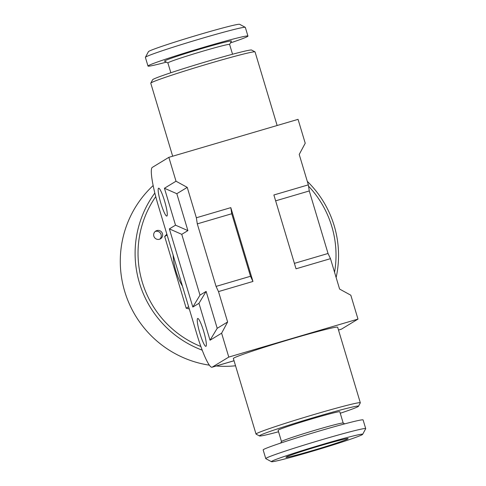<?xml version="1.0" encoding="UTF-8"?>
<svg xmlns="http://www.w3.org/2000/svg" width="486" height="486" viewBox="0 0 486 486"><rect width="100%" height="100%" fill="white"/><g stroke="black" fill="none" stroke-linecap="round" stroke-linejoin="round"><path stroke-width="0.73" d="M200.87 346.518A99.812 98.694 -121.3 0 1 142.27 282.111A99.812 98.694 -121.3 0 1 155.751 196.63M308.537 186.162A99.812 98.694 -121.3 0 1 331.78 226.397A99.812 98.694 -121.3 0 1 334.562 272.263M202.219 350.175A102.558 101.41 -121.3 0 1 139.458 282.998A102.558 101.41 -121.3 0 1 154.84 193.033M307.28 181.339A102.558 101.41 -121.3 0 1 334.192 225.753A102.558 101.41 -121.3 0 1 336.136 277.506M209.363 365.174A104.344 103.178 -121.3 0 1 124.714 291.43A104.344 103.178 -121.3 0 1 153.157 185.549M230.425 42.92A52.172 1.98 163.3 0 0 247.495 36.511A52.172 1.98 163.3 0 0 247.939 36.079L245.333 27.392A52.172 1.98 163.3 0 0 245.272 27.331L239.634 24.3A47.634 1.81 163.3 0 0 195.98 35.581A47.634 1.81 163.3 0 0 148.831 51.34A47.634 1.81 163.3 0 0 148.443 51.656L145.405 57.293A52.172 1.98 163.3 0 0 145.387 57.378L147.993 66.066A52.172 1.98 163.3 0 0 166.376 62.135M245.272 27.331A52.172 1.98 163.3 0 0 197.462 39.688A52.172 1.98 163.3 0 0 145.83 56.947A52.172 1.98 163.3 0 0 145.405 57.293M247.939 36.079A52.172 1.98 163.3 0 0 201.016 48.09A52.172 1.98 163.3 0 0 148.437 65.634A52.172 1.98 163.3 0 0 147.993 66.066M232.545 54.238L229.599 44.42A32.21 1.221 163.3 0 0 200.633 51.838A32.21 1.221 163.3 0 0 168.168 62.664A32.21 1.221 163.3 0 0 167.895 62.931L170.841 72.748M229.605 44.445L231.415 41.091A34.931 1.324 163.3 0 0 200.645 48.892A34.931 1.324 163.3 0 0 164.803 60.823A34.931 1.324 163.3 0 0 164.547 61.151L167.901 62.955M286.242 457.01A32.441 1.233 -16.7 0 1 318.342 446.276A32.441 1.233 -16.7 0 1 348.073 438.597A32.441 1.233 -16.7 0 1 347.83 438.901A32.441 1.233 -16.7 0 1 314.551 449.981A32.441 1.233 -16.7 0 1 285.975 457.223A32.441 1.233 -16.7 0 1 286.242 457.01M362.258 434.66A47.634 1.81 -16.7 0 1 315.116 450.419A47.634 1.81 -16.7 0 1 271.461 461.7A47.634 1.81 -16.7 0 1 271.814 461.25A47.634 1.81 -16.7 0 1 320.687 444.982A47.634 1.81 -16.7 0 1 362.653 434.344A47.634 1.81 -16.7 0 1 362.258 434.66M271.461 461.7L265.818 458.669A52.172 1.98 -16.7 0 1 265.763 458.608A52.172 1.98 -16.7 0 1 266.207 458.177A52.172 1.98 -16.7 0 1 318.786 440.632A52.172 1.98 -16.7 0 1 365.709 428.622A52.172 1.98 -16.7 0 1 365.691 428.707L362.653 434.344M265.763 458.608L263.157 449.921A52.172 1.98 -16.7 0 1 263.6 449.489A52.172 1.98 -16.7 0 1 316.179 431.951A52.172 1.98 -16.7 0 1 363.103 419.934L365.709 428.622M280.665 443.08L281.503 441.531A32.21 1.221 -16.7 0 1 281.765 441.312A32.21 1.221 -16.7 0 1 313.646 430.657A32.21 1.221 -16.7 0 1 343.165 423.027L344.714 423.865M343.195 423.045L339.811 411.776A32.21 1.221 163.3 0 0 310.846 419.193A32.21 1.221 163.3 0 0 278.381 430.025A32.21 1.221 163.3 0 0 278.107 430.292L281.485 441.555M182.469 286.205A68.052 67.287 -121.3 0 1 175.896 271.133A68.052 67.287 -121.3 0 1 173.095 254.956M277.135 125.503L255.059 51.929A54.438 2.066 163.3 0 0 254.998 51.862A54.438 2.066 163.3 0 0 205.11 64.76A54.438 2.066 163.3 0 0 151.231 82.766A54.438 2.066 163.3 0 0 150.788 83.13A54.438 2.066 163.3 0 0 150.769 83.215L172.67 156.213M254.998 51.862L251.614 50.046A51.716 1.962 163.3 0 0 204.217 62.293A51.716 1.962 163.3 0 0 153.035 79.4A51.716 1.962 163.3 0 0 152.61 79.747L150.788 83.13M340.255 413.252A51.716 1.962 163.3 0 0 358.06 406.6A51.716 1.962 163.3 0 0 358.486 406.253L360.308 402.87A54.438 2.066 163.3 0 0 360.32 402.785L337.655 327.23A54.438 2.066 163.3 0 0 288.696 339.763A54.438 2.066 163.3 0 0 233.827 358.067A54.438 2.066 163.3 0 0 233.365 358.516L256.031 434.071A54.438 2.066 163.3 0 0 256.092 434.138L259.481 435.954A51.716 1.962 163.3 0 0 278.551 431.762M360.32 402.785A54.438 2.066 163.3 0 0 311.362 415.317A54.438 2.066 163.3 0 0 256.493 433.621A54.438 2.066 163.3 0 0 256.031 434.071M358.486 406.253A51.716 1.962 163.3 0 0 312.923 417.802A51.716 1.962 163.3 0 0 259.858 435.468A51.716 1.962 163.3 0 0 259.481 435.954M166.886 216.027A14.519 2.096 -106.4 0 0 164.651 201.277A14.519 2.096 -106.4 0 0 158.624 188.204A14.519 2.096 -106.4 0 0 158.551 188.24A14.519 2.096 -106.4 0 0 160.787 202.99A14.519 2.096 -106.4 0 0 166.813 216.063A14.519 2.096 -106.4 0 0 166.886 216.027M205.973 346.299A14.519 2.096 -106.4 0 0 203.737 331.543A14.519 2.096 -106.4 0 0 197.711 318.476A14.519 2.096 -106.4 0 0 197.632 318.506A14.519 2.096 -106.4 0 0 199.874 333.262A14.519 2.096 -106.4 0 0 205.9 346.33A14.519 2.096 -106.4 0 0 205.973 346.299M162.47 233.645A4.538 4.483 -121.3 0 1 160.52 238.79A4.538 4.483 -121.3 0 1 153.855 236.178A4.538 4.483 -121.3 0 1 155.806 231.032A4.538 4.483 -121.3 0 1 162.47 233.645M155.149 231.518A4.538 4.483 -121.3 0 1 159.785 239.142M250.509 276.273L252.957 281.455L230.807 207.637L231.749 213.743L250.509 276.273L216.057 286.4L218.5 291.588L252.957 281.455M187.238 187.371L176.819 193.701L187.894 230.613L181.758 234.337L199.995 295.13L206.131 291.406L217.206 328.311L227.618 321.981L221.61 333.202L210.037 340.23L198.962 303.325L192.827 307.049L169.377 228.888L175.513 225.164L164.438 188.252L176.017 181.217L187.238 187.371L196.356 217.771L197.298 223.87L231.749 213.743M197.298 223.87L216.057 286.4M196.356 217.771L230.807 207.637M338.499 330.043L341.251 329.235A36.292 5.237 -106.4 0 0 341.433 329.156L357.988 319.095L350.819 295.215L339.599 289.061L330.48 258.667L296.029 268.794L273.879 194.977L308.337 184.85L299.218 154.451L305.226 143.236L298.058 119.356L168.849 157.336L152.3 167.397A36.292 5.237 -106.4 0 0 158.09 204.946L197.17 335.212A36.292 5.237 -106.4 0 0 212.042 367.222A36.292 5.237 -106.4 0 0 212.224 367.143L228.778 357.082L221.61 333.202M176.017 181.217L168.849 157.336M227.618 321.981L218.5 291.588M228.778 357.082L357.988 319.095M294.401 263.369L328.038 253.479L309.278 190.949L308.337 184.85M330.48 258.667L328.038 253.479M275.641 200.84L309.278 190.949M210.037 340.23L217.206 328.311M198.962 303.325L206.131 291.406M192.827 307.049L199.995 295.13M169.377 228.888L181.758 234.337M175.513 225.164L187.894 230.613M164.438 188.252L176.819 193.701M235.546 365.776A104.344 103.178 -121.3 0 1 216.258 365.982M189.297 308.968L186.193 308.209L164.681 236.512L166.862 234.191M164.681 236.512L167.117 235.03M186.193 308.209L188.629 306.733M212.224 367.143L234.027 360.727M338.493 330.018L341.433 329.156M212.042 367.222L234.039 360.758"/></g></svg>
